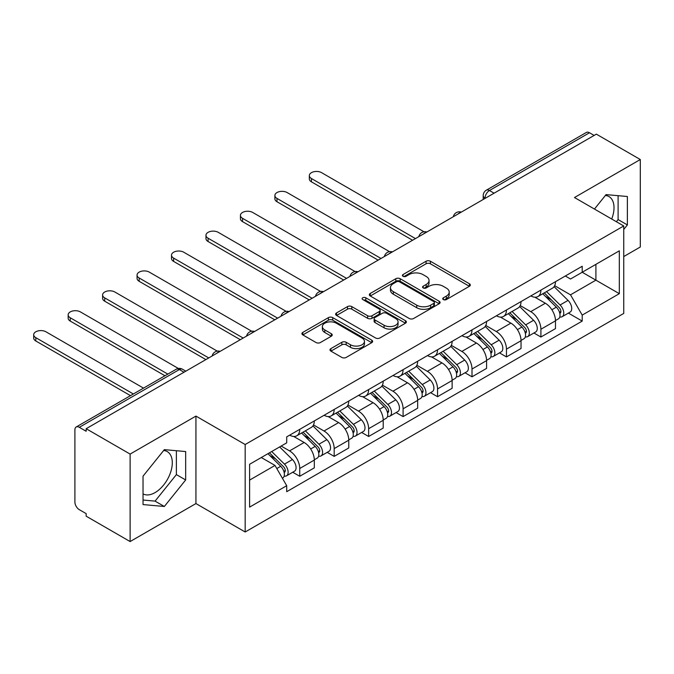 <?xml version="1.0" encoding="UTF-8"?>
<svg xmlns="http://www.w3.org/2000/svg" width="674" height="674" viewBox="0 0 674 674"><rect width="100%" height="100%" fill="white"/><g stroke="black" fill="none" stroke-linecap="round" stroke-linejoin="round"><path stroke-width="1.01" d="M443.357 299.576A2.148 1.238 0 0 0 446.39 299.576L469.424 286.273A3.067 1.769 0 0 0 470.317 285.026A3.067 1.769 0 0 0 469.424 283.771L430.4 261.242A3.067 1.769 0 0 0 426.069 261.242L403.035 274.545A2.148 1.238 0 0 0 402.403 275.422A2.148 1.238 0 0 0 403.035 276.298A2.148 1.238 0 0 0 406.068 276.298L409.051 274.571A9.807 5.662 0 0 1 422.918 274.571L426.17 276.45A9.807 5.662 0 0 1 429.043 280.46A9.807 5.662 0 0 1 426.17 284.462L423.196 286.18A2.148 1.238 0 0 0 422.564 287.057A2.148 1.238 0 0 0 423.196 287.933A2.148 1.238 0 0 0 426.229 287.933L429.212 286.214A9.807 5.662 0 0 1 443.079 286.214L446.331 288.093A9.807 5.662 0 0 1 449.213 292.095A9.807 5.662 0 0 1 446.331 296.105L443.357 297.824A2.148 1.238 0 0 0 442.725 298.7A2.148 1.238 0 0 0 443.357 299.576L443.357 297.824M605.378 195.468A24.365 14.07 -60 0 1 608.976 196.572A24.365 14.07 -60 0 1 611.706 219.016M163.656 450.502A24.365 14.07 -60 0 1 167.253 451.605A24.365 14.07 -60 0 1 170.985 471.126A24.365 14.07 -60 0 1 155.071 492.593A24.365 14.07 -60 0 1 143.031 493.882M330.892 348.61A3.067 1.769 0 0 0 329.999 349.857A3.067 1.769 0 0 0 330.892 351.112L341.844 357.431A3.067 1.769 0 0 0 346.175 357.431L371.762 342.662A3.067 1.769 0 0 0 372.655 341.406A3.067 1.769 0 0 0 371.762 340.159L332.737 317.631A3.067 1.769 0 0 0 328.398 317.631L302.82 332.4A3.067 1.769 0 0 0 301.918 333.647A3.067 1.769 0 0 0 302.82 334.902L316.047 342.535A3.067 1.769 0 0 0 320.377 342.535L331.33 336.216A3.067 1.769 0 0 0 332.223 334.961A3.067 1.769 0 0 0 331.33 333.714L324.767 329.923A8.198 4.735 0 0 1 322.366 326.578A8.198 4.735 0 0 1 327.429 322.206A8.198 4.735 0 0 1 336.368 323.234L362.056 338.062A8.198 4.735 0 0 1 364.457 341.406A8.198 4.735 0 0 1 359.394 345.787A8.198 4.735 0 0 1 350.463 344.759L346.175 342.282A3.067 1.769 0 0 0 341.844 342.282L330.892 348.61L330.892 351.112M245.176 444.52L195.932 416.085L130.116 454.082L86.162 428.706L596.347 134.151L640.3 159.527L574.484 197.524L623.736 225.967L245.176 444.52L245.176 531.997L623.736 313.435L623.736 225.967M409.261 318.507A3.067 1.769 0 0 0 413.6 318.507L439.178 303.738A3.067 1.769 0 0 0 440.08 302.483A3.067 1.769 0 0 0 439.178 301.236L400.162 278.707A3.067 1.769 0 0 0 395.823 278.707L370.245 293.476A3.067 1.769 0 0 0 369.344 294.723A3.067 1.769 0 0 0 370.245 295.979L409.261 318.507M363.623 300.04A2.148 1.238 0 0 1 365.797 300.343L365.797 297.79L405.47 320.698A3.067 1.769 0 0 1 406.371 321.945A3.067 1.769 0 0 1 405.47 323.2L379.892 337.969A3.067 1.769 0 0 1 375.553 337.969L336.528 315.44L336.528 312.938A3.067 1.769 0 0 0 335.635 314.185A3.067 1.769 0 0 0 336.528 315.44M336.528 312.938L347.481 306.611A3.067 1.769 0 0 1 351.811 306.611L367.642 315.752A3.067 1.769 0 0 0 371.972 315.752L379.243 311.557A3.067 1.769 0 0 0 380.136 310.31A3.067 1.769 0 0 0 379.243 309.054L362.764 299.542A2.148 1.238 0 0 1 362.132 298.666A2.148 1.238 0 0 1 363.463 297.52A2.148 1.238 0 0 1 365.797 297.79M130.116 454.082L130.116 541.559L86.162 516.183L86.162 513.63L79.313 509.679A6.243 3.606 -120 0 1 74.898 502.029L74.898 429.852A6.243 3.606 -120 0 1 76.187 426.996L176.243 369.234A6.243 3.606 60 0 1 179.36 369.546L79.313 427.308A6.243 3.606 -120 0 0 76.187 426.996M623.736 256.567L640.3 247.004L640.3 159.527M130.116 541.559L195.932 503.562L245.176 531.997M86.162 428.706L86.162 431.259L79.313 427.308M494.093 193.194L489.45 190.515A6.243 3.606 60 0 0 486.325 190.203L586.38 132.441A6.243 3.606 60 0 1 589.506 132.753L489.45 190.515A6.243 3.606 120 0 0 485.036 198.164L485.036 198.417M594.139 135.432L589.506 132.753M540.91 290.106A14.365 8.299 60 0 1 537.936 296.552L552.511 288.135A14.365 8.299 -120 0 0 555.486 281.69M520.227 305.575L530.75 311.649A14.365 8.299 60 0 1 540.91 329.249L555.486 320.832A14.365 8.299 -120 0 0 545.333 303.233L534.895 297.209M555.486 320.832L555.486 328.609L540.91 337.025L533.926 332.99M537.936 296.552A14.365 8.299 60 0 1 530.868 295.903M540.91 329.249L540.91 337.025M506.46 309.998A14.365 8.299 60 0 1 503.486 316.443L518.062 308.026A14.365 8.299 -120 0 0 521.036 301.581M499.468 352.881L506.46 356.917L521.036 348.5L521.036 340.724A14.365 8.299 -120 0 0 510.875 323.132L500.445 317.109M503.486 316.443A14.365 8.299 60 0 1 496.409 315.794M485.769 325.466L496.3 331.541A14.365 8.299 60 0 1 506.46 349.14L506.46 356.917M472.002 329.889A14.365 8.299 60 0 1 469.028 336.334L483.603 327.918A14.365 8.299 -120 0 0 486.577 321.473M465.018 372.773L472.002 376.808L486.577 368.392L486.577 360.615A14.365 8.299 -120 0 0 476.425 343.024L465.987 337M469.028 336.334A14.365 8.299 60 0 1 461.951 335.686M451.319 345.358L461.842 351.432A14.365 8.299 60 0 1 472.002 369.032L472.002 376.808M437.552 349.781A14.365 8.299 60 0 1 434.57 356.226L449.154 347.809A14.365 8.299 -120 0 0 452.128 341.364M430.56 392.672L437.552 396.7L452.128 388.291L452.128 380.507A14.365 8.299 -120 0 0 441.967 362.915L431.537 356.891M434.57 356.226A14.365 8.299 60 0 1 427.501 355.577M416.861 365.249L427.392 371.332A14.365 8.299 60 0 1 437.552 388.923L437.552 396.7M403.094 369.672A14.365 8.299 60 0 1 400.12 376.117L414.695 367.701A14.365 8.299 -120 0 0 417.669 361.256M396.11 412.564L403.094 416.599L417.669 408.183L417.669 400.398A14.365 8.299 -120 0 0 407.509 382.807L397.079 376.783M400.12 376.117A14.365 8.299 60 0 1 393.043 375.469M382.411 385.14L392.934 391.223A14.365 8.299 60 0 1 403.094 408.815L403.094 416.599M368.644 389.564A14.365 8.299 60 0 1 365.662 396.009L380.246 387.592A14.365 8.299 -120 0 0 383.22 381.147M361.652 432.455L368.644 436.491L383.22 428.074L383.22 420.29A14.365 8.299 -120 0 0 373.059 402.698L362.629 396.674M365.662 396.009A14.365 8.299 60 0 1 358.593 395.36M347.952 405.032L358.484 411.115A14.365 8.299 60 0 1 368.644 428.706L368.644 436.491M334.186 409.455A14.365 8.299 60 0 1 331.212 415.9L345.787 407.492A14.365 8.299 -120 0 0 348.761 401.038M327.202 452.347L334.186 456.382L348.761 447.966L348.761 440.189A14.365 8.299 -120 0 0 338.601 422.59L328.171 416.566M331.212 415.9A14.365 8.299 60 0 1 324.135 415.26M313.503 424.923L324.026 431.006A14.365 8.299 60 0 1 334.186 448.598L334.186 456.382M299.736 429.346A14.365 8.299 60 0 1 296.754 435.8L311.337 427.383A14.365 8.299 -120 0 0 314.311 420.93M292.743 472.238L299.736 476.274L314.311 467.857L314.311 460.081A14.365 8.299 -120 0 0 304.151 442.481L293.712 436.457M296.754 435.8A14.365 8.299 60 0 1 289.685 435.151M281.176 446.053L289.576 450.898A14.365 8.299 60 0 1 299.736 468.489L299.736 476.274M565.317 276.011L570.507 279.011L619.322 250.829L595.909 264.343L595.909 280.157L570.507 294.824L554.677 285.683M249.599 480.099L275 465.431L286.703 485.71L249.599 507.126L249.599 464.285L286.703 442.86L286.703 436.87L582.21 266.255L582.21 272.254L619.322 293.67L582.21 315.095L570.507 294.824M619.322 250.829L619.322 293.67M286.703 485.71L286.703 491.7L582.21 321.085L582.21 315.095M623.736 229.472L627.376 224.931L627.376 196.513L606.069 194.609L594.451 209.058M195.932 416.085L195.932 503.562M143.031 504.573L164.346 506.477L185.662 479.964L185.662 451.546L164.346 449.642L143.031 476.156L143.031 504.573M275 465.431L261.301 457.528M568.376 313.098L582.21 321.085M616.381 221.721L618.1 219.581L618.1 195.687M618.1 219.581L627.376 224.931M143.031 500.041L155.071 501.119L176.386 474.606L176.386 450.712M155.071 501.119L164.346 506.477M176.386 474.606L185.662 479.964M444.208 299.879L446.331 298.649A9.807 5.662 0 0 0 449.213 294.648L449.213 292.095M429.043 280.46L429.043 283.004A9.807 5.662 0 0 1 426.17 287.014L424.047 288.236M469.382 286.298L430.4 263.795A3.067 1.769 0 0 0 426.069 263.795L403.886 276.601M439.136 303.763L400.162 281.252A3.067 1.769 0 0 0 395.823 281.252L370.279 296.004M433.761 303.359A2.148 1.238 0 0 0 434.393 302.483A2.148 1.238 0 0 0 433.761 301.607L399.505 281.833A2.148 1.238 0 0 0 396.472 281.833L393.33 283.644A9.807 5.662 0 0 0 390.457 287.655A9.807 5.662 0 0 0 393.33 291.657L416.743 305.179A9.807 5.662 0 0 0 430.619 305.179L433.761 303.359L433.761 305.912A2.148 1.238 0 0 0 434.393 305.036L434.393 302.483M390.457 287.655L390.457 290.208A9.807 5.662 0 0 0 393.33 294.209L393.33 291.657M433.761 305.912L430.619 307.723A9.807 5.662 0 0 1 416.743 307.723L393.33 294.209M336.57 315.466L347.481 309.164L347.481 306.611M380.136 310.31L380.136 312.854A3.067 1.769 0 0 1 379.243 314.109L371.972 318.305A3.067 1.769 0 0 1 367.642 318.305L351.811 309.164A3.067 1.769 0 0 0 347.481 309.164M365.797 300.343L405.428 323.225M384.062 325.23A8.198 4.735 0 0 0 393.001 326.258A8.198 4.735 0 0 0 398.064 321.886A8.198 4.735 0 0 0 395.663 318.541L386.606 313.309A3.067 1.769 0 0 0 382.276 313.309L375.014 317.505A3.067 1.769 0 0 0 374.112 318.76A3.067 1.769 0 0 0 375.014 320.007L384.062 325.23L384.062 327.783A8.198 4.735 0 0 0 393.001 328.811A8.198 4.735 0 0 0 398.064 324.438L398.064 321.886M374.112 318.76L374.112 321.304A3.067 1.769 0 0 0 375.014 322.56L375.014 320.007M384.062 327.783L375.014 322.56M364.457 341.406L364.457 343.959A8.198 4.735 0 0 1 359.394 348.332A8.198 4.735 0 0 1 350.463 347.312L346.175 344.835A3.067 1.769 0 0 0 341.844 344.835L330.934 351.137M322.366 326.578L322.366 329.131A8.198 4.735 0 0 0 324.767 332.476L324.767 329.923M331.288 336.242L324.767 332.476M371.719 342.687L332.737 320.184A3.067 1.769 0 0 0 328.398 320.184L302.862 334.927M542.764 293.763L556.336 307.15A7.81 4.507 60 0 1 558.401 318.861L555.486 320.546M545.477 296.434L551.231 299.753M423.988 231.78L321.599 172.662A7.187 4.145 -0 0 0 313.772 171.76A7.187 4.145 -0 0 0 309.332 175.594A7.187 4.145 -0 0 0 311.439 178.526L415.462 238.588M544.272 292.895L559.134 307.555A3.749 2.165 60 0 1 560.128 313.174A3.749 2.165 60 0 1 559.782 313.309M546.521 291.598L560.094 304.985A7.81 4.507 60 0 1 562.158 316.696A7.81 4.507 60 0 1 559.799 316.94M554.121 286.652L568.047 300.393A7.81 4.507 60 0 1 570.103 312.104L562.158 316.696M412.589 240.247L311.439 181.845A7.187 4.145 180 0 1 309.332 178.913L309.332 175.594M508.314 313.654L521.887 327.05A7.81 4.507 60 0 1 523.942 338.752L521.036 340.437M511.018 316.325L516.773 319.644M389.538 251.672L287.141 192.553A7.187 4.145 -0 0 0 279.314 191.66A7.187 4.145 -0 0 0 274.882 195.485A7.187 4.145 -0 0 0 276.98 198.417L381.012 258.479M509.822 312.787L524.684 327.446A3.749 2.165 60 0 1 525.669 333.066A3.749 2.165 60 0 1 525.332 333.209M512.063 311.489L525.644 324.876A7.81 4.507 60 0 1 527.7 336.587A7.81 4.507 60 0 1 525.341 336.84M519.662 306.544L533.589 320.285A7.81 4.507 60 0 1 535.653 331.996L527.7 336.587M378.139 260.139L276.98 201.737A7.187 4.145 180 0 1 274.882 198.805L274.882 195.485M473.856 333.546L487.428 346.942A7.81 4.507 60 0 1 489.493 358.644L486.577 360.329M476.569 336.216L482.323 339.536M355.08 271.563L252.691 212.445A7.187 4.145 -0 0 0 244.864 211.552A7.187 4.145 -0 0 0 240.424 215.377A7.187 4.145 -0 0 0 242.53 218.317L346.554 278.37M475.364 332.678L490.225 347.337A3.749 2.165 60 0 1 491.22 352.957A3.749 2.165 60 0 1 490.874 353.1M477.613 331.381L491.186 344.768A7.81 4.507 60 0 1 493.25 356.479A7.81 4.507 60 0 1 490.891 356.731M485.213 326.435L499.139 340.176A7.81 4.507 60 0 1 501.195 351.887L493.25 356.479M343.681 280.03L242.53 221.628A7.187 4.145 180 0 1 240.424 218.696L240.424 215.377M439.406 353.437L452.979 366.833A7.81 4.507 60 0 1 455.034 378.535L452.128 380.22M442.11 356.108L447.865 359.436M320.63 291.454L218.233 232.336A7.187 4.145 -0 0 0 210.406 231.443A7.187 4.145 -0 0 0 205.974 235.268A7.187 4.145 -0 0 0 208.072 238.208L312.104 298.262M440.906 352.569L455.776 367.237A3.749 2.165 60 0 1 456.761 372.857A3.749 2.165 60 0 1 456.416 372.992M443.155 351.272L456.728 364.659A7.81 4.507 60 0 1 458.792 376.37A7.81 4.507 60 0 1 456.433 376.623M450.754 346.326L464.681 360.068A7.81 4.507 60 0 1 466.745 371.778L458.792 376.37M309.231 299.922L208.072 241.519A7.187 4.145 180 0 1 205.974 238.588L205.974 235.268M404.948 373.329L418.52 386.724A7.81 4.507 60 0 1 420.584 398.427L417.669 400.112M407.66 375.999L413.406 379.327M286.172 311.346L183.783 252.228A7.187 4.145 -0 0 0 175.948 251.335A7.187 4.145 -0 0 0 171.516 255.168A7.187 4.145 -0 0 0 173.622 258.1L277.646 318.153M406.456 372.461L421.317 387.129A3.749 2.165 60 0 1 422.303 392.748A3.749 2.165 60 0 1 421.966 392.883M408.705 371.163L422.278 384.551A7.81 4.507 60 0 1 424.334 396.261A7.81 4.507 60 0 1 421.983 396.514M416.296 366.226L430.231 379.968A7.81 4.507 60 0 1 432.287 391.67L424.334 396.261M274.773 319.813L173.622 261.411A7.187 4.145 180 0 1 171.516 258.479L171.516 255.168M370.498 393.22L384.07 406.616A7.81 4.507 60 0 1 386.126 418.318L383.211 420.003M373.202 395.891L378.957 399.219M251.714 331.237L149.325 272.127A7.187 4.145 -0 0 0 141.498 271.226A7.187 4.145 -0 0 0 137.066 275.059A7.187 4.145 -0 0 0 139.164 277.991L243.188 338.045M371.997 392.352L386.868 407.02A3.749 2.165 60 0 1 387.853 412.64A3.749 2.165 60 0 1 387.508 412.774M374.247 391.055L387.82 404.442A7.81 4.507 60 0 1 389.884 416.153A7.81 4.507 60 0 1 387.525 416.406M381.846 386.118L395.773 399.859A7.81 4.507 60 0 1 397.837 411.561L389.884 416.153M240.323 339.704L139.164 281.302A7.187 4.145 180 0 1 137.066 278.37L137.066 275.059M336.04 413.111L349.612 426.507A7.81 4.507 60 0 1 351.676 438.21L348.761 439.895M338.752 415.782L344.498 419.11M217.264 351.129L114.875 292.019A7.187 4.145 -0 0 0 107.04 291.117A7.187 4.145 -0 0 0 102.608 294.951A7.187 4.145 -0 0 0 104.714 297.883L208.738 357.936M337.548 412.244L352.409 426.912A3.749 2.165 60 0 1 353.395 432.531A3.749 2.165 60 0 1 353.058 432.666M339.797 410.946L353.37 424.342A7.81 4.507 60 0 1 355.425 436.044A7.81 4.507 60 0 1 353.066 436.297M347.388 406.009L361.323 419.75A7.81 4.507 60 0 1 363.379 431.453L355.425 436.044M205.865 359.596L104.714 301.194A7.187 4.145 180 0 1 102.608 298.262L102.608 294.951M301.59 433.011L315.162 446.399A7.81 4.507 60 0 1 317.218 458.101L314.303 459.786M304.294 435.682L310.048 439.001M178.391 368.476L80.417 311.91A7.187 4.145 -0 0 0 72.59 311.009A7.187 4.145 -0 0 0 68.158 314.842A7.187 4.145 -0 0 0 70.256 317.774L167.818 374.095M303.089 432.135L317.959 446.803A3.749 2.165 60 0 1 318.945 452.423A3.749 2.165 60 0 1 318.6 452.557M305.339 430.838L318.912 444.233A7.81 4.507 60 0 1 320.976 455.936A7.81 4.507 60 0 1 318.617 456.188M312.938 425.901L326.865 439.642A7.81 4.507 60 0 1 328.929 451.344L320.976 455.936M164.945 375.755L70.256 321.085A7.187 4.145 180 0 1 68.158 318.153L68.158 314.842M267.94 453.695L280.704 466.29A7.81 4.507 60 0 1 282.768 478.001L282.381 478.22M269.836 455.573L275.59 458.893M143.52 388.123L45.967 331.802A7.187 4.145 -0 0 0 38.132 330.9A7.187 4.145 -0 0 0 33.7 334.734A7.187 4.145 -0 0 0 35.806 337.666L133.359 393.987M269.448 452.827L283.501 466.694A3.749 2.165 60 0 1 284.487 472.314A3.749 2.165 60 0 1 284.15 472.449M271.698 451.529L284.462 464.125A7.81 4.507 60 0 1 286.517 475.827A7.81 4.507 60 0 1 284.158 476.08M279.643 446.938L292.415 459.533A7.81 4.507 60 0 1 294.471 471.236L286.517 475.827M130.486 395.646L35.806 340.977A7.187 4.145 180 0 1 33.7 338.045L33.7 334.734M485.255 198.291L485.036 198.164A6.243 3.606 0 0 1 483.207 195.612L483.207 199.479M334.186 448.598L348.761 440.189M368.644 428.706L383.22 420.29M403.094 408.815L417.669 400.398M437.552 388.923L452.128 380.507M472.002 369.032L486.577 360.615M506.46 349.14L521.036 340.724M299.736 468.489L314.311 460.081M289.576 450.898L304.151 442.481M324.026 431.006L338.601 422.59M358.484 411.115L373.059 402.698M392.934 391.223L407.509 382.807M427.392 371.332L441.967 362.915M461.842 351.432L476.425 343.024M496.3 331.541L510.875 323.132M530.75 311.649L545.333 303.233M460.797 212.42A6.243 3.606 120 0 0 458.034 214.012M426.339 232.311A6.243 3.606 120 0 0 423.584 233.903M391.889 252.202A6.243 3.606 120 0 0 389.125 253.795M357.431 272.094A6.243 3.606 120 0 0 354.676 273.686M322.981 291.985A6.243 3.606 120 0 0 320.217 293.578M288.523 311.877A6.243 3.606 120 0 0 285.768 313.469M254.073 331.768A6.243 3.606 120 0 0 251.309 333.36M219.614 351.659A6.243 3.606 120 0 0 216.859 353.252M184.002 372.216L179.36 369.546A6.243 3.606 120 0 1 182.486 369.234A6.243 6.243 0 0 0 176.243 369.234M446.331 298.649L446.331 296.105M423.196 287.933L423.196 286.18M426.17 287.014L426.17 284.462M403.035 276.298L403.035 274.545M426.069 263.795L426.069 261.242M430.4 263.795L430.4 261.242M469.424 286.273L469.424 283.771M370.245 295.979L370.245 293.476M395.823 281.252L395.823 278.707M400.162 281.252L400.162 278.707M439.178 303.738L439.178 301.236M416.743 307.723L416.743 305.179M430.619 307.723L430.619 305.179M351.811 309.164L351.811 306.611M367.642 318.305L367.642 315.752M371.972 318.305L371.972 315.752M379.243 314.109L379.243 311.557M405.47 323.2L405.47 320.698M341.844 344.835L341.844 342.282M346.175 344.835L346.175 342.282M350.463 347.312L350.463 344.759M331.33 336.216L331.33 333.714M302.82 334.902L302.82 332.4M328.398 320.184L328.398 317.631M332.737 320.184L332.737 317.631M371.762 342.662L371.762 340.159M556.336 307.15L551.854 309.745M560.903 311.464L559.496 312.273M568.047 300.393L560.094 304.985M311.439 181.845L311.439 178.526M521.887 327.05L517.405 329.637M526.445 331.355L525.038 332.164M533.589 320.285L525.644 324.876M276.98 201.737L276.98 198.417M487.428 346.942L482.946 349.528M491.995 351.247L490.588 352.055M499.139 340.176L491.186 344.768M242.53 221.628L242.53 218.317M452.979 366.833L448.496 369.419M457.536 371.138L456.13 371.947M464.681 360.068L456.728 364.659M208.072 241.519L208.072 238.208M418.52 386.724L414.038 389.311M423.087 391.03L421.68 391.838M430.231 379.968L422.278 384.551M173.622 261.411L173.622 258.1M384.07 406.616L379.58 409.202M388.628 410.921L387.221 411.73M395.773 399.859L387.82 404.442M139.164 281.302L139.164 277.991M349.612 426.507L345.13 429.094M354.179 430.812L352.772 431.63M361.323 419.75L353.37 424.342M104.714 301.194L104.714 297.883M315.162 446.399L310.672 448.985M319.72 450.704L318.313 451.521M326.865 439.642L318.912 444.233M70.256 321.085L70.256 317.774M280.704 466.29L276.795 468.548M285.271 470.595L283.855 471.412M292.415 459.533L284.462 464.125M35.806 340.977L35.806 337.666M461.328 212.108A6.243 6.243 0 0 0 453.307 216.733M426.869 231.999A6.243 6.243 0 0 0 418.857 236.625M392.42 251.891A6.243 6.243 0 0 0 384.399 256.524M357.961 271.782A6.243 6.243 0 0 0 349.949 276.416M323.503 291.673A6.243 6.243 0 0 0 315.491 296.307M289.053 311.573A6.243 6.243 0 0 0 281.041 316.199M254.595 331.465A6.243 6.243 0 0 0 246.583 336.09M220.145 351.356A6.243 6.243 0 0 0 212.133 355.982M185.83 371.163L182.486 369.234M486.325 190.203A6.243 6.243 0 0 0 483.207 195.612"/></g></svg>
